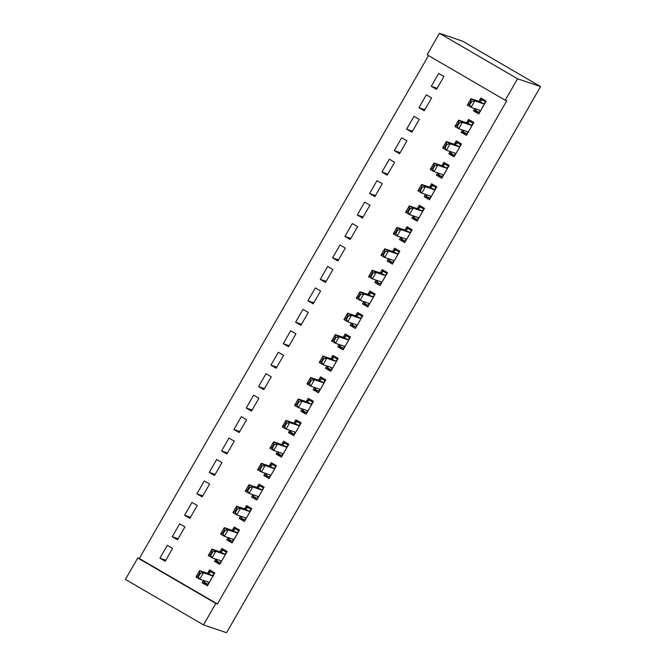 <?xml version="1.0" encoding="UTF-8"?>
<svg xmlns="http://www.w3.org/2000/svg" width="666" height="666" viewBox="0 0 666 666"><rect width="100%" height="100%" fill="white"/><g stroke="black" fill="none" stroke-linecap="round" stroke-linejoin="round"><path stroke-width="1" d="M428.513 55.561L139.311 558.499L137.754 557.966L215.842 603.438L203.513 624.891L226.557 632.7L540.584 86.58L462.487 41.109L439.443 33.3L427.114 54.754L505.211 100.225L517.54 78.771L439.443 33.3M203.513 624.891L125.416 579.42L137.754 557.966M418.939 107.734L424.217 110.806L431.618 97.935L426.34 94.863L418.939 107.734L424.833 109.732M466.774 133.891L461.155 132.309L466.433 135.381L473.826 122.519L469.022 120.879L468.106 122.477M461.155 132.309L462.47 130.02M466.616 122.81L468.556 119.439L473.826 122.519M394.272 150.633L399.55 153.704L406.951 140.834L401.673 137.762L394.272 150.633L400.166 152.631M442.107 176.79L436.488 175.216L441.758 178.288L449.159 165.418L444.355 163.786L443.439 165.376M436.488 175.216L437.803 172.919M441.949 165.709L443.881 162.346L449.159 165.418M369.605 193.531L374.875 196.603L382.276 183.733L377.006 180.661L369.605 193.531L375.499 195.529M417.44 219.688L411.813 218.115L417.091 221.187L424.492 208.316L419.688 206.685L418.772 208.275M411.813 218.115L413.136 215.817M417.282 208.608L419.214 205.245L424.492 208.316M344.93 236.43L350.208 239.502L357.609 226.631L352.331 223.56L344.93 236.43L350.824 238.428M392.774 262.595L387.146 261.014L392.424 264.086L399.825 251.215L395.013 249.584L394.097 251.174M387.146 261.014L388.469 258.716M392.607 251.507L394.547 248.143L399.825 251.215M320.263 279.329L325.541 282.409L332.942 269.539L327.664 266.467L320.263 279.329L326.157 281.335M368.107 305.494L362.479 303.912L367.757 306.984L375.158 294.114L370.346 292.482L369.43 294.072M362.479 303.912L363.794 301.615M367.94 294.414L369.88 291.042L375.158 294.114M295.596 322.236L300.874 325.308L308.275 312.437L302.997 309.365L295.596 322.236L301.49 324.234M343.431 348.393L337.812 346.811L343.09 349.883L350.491 337.013L345.213 333.941L343.273 337.312M337.812 346.811L339.127 344.522M270.929 365.135L276.207 368.206L283.608 355.336L278.33 352.264L270.929 365.135L276.823 367.132M318.764 391.292L313.145 389.71L318.415 392.782L325.816 379.911L321.012 378.28L320.096 379.878M313.145 389.71L314.46 387.421M318.606 380.211L320.546 376.839L325.816 379.911M246.262 408.033L251.532 411.105L258.932 398.235L253.663 395.163L246.262 408.033L252.156 410.031M294.097 434.19L288.47 432.609L293.748 435.681L301.149 422.818L296.345 421.178L295.429 422.777M288.47 432.609L289.793 430.319M293.939 423.11L295.87 419.738L301.149 422.818M221.587 450.932L226.865 454.004L234.265 441.133L228.987 438.062L221.587 450.932L227.481 452.93M269.43 477.089L263.803 475.516L269.081 478.588L276.482 465.717L271.67 464.085L270.762 465.676M263.803 475.516L265.126 473.218M269.272 466.009L271.204 462.645L276.482 465.717M196.92 493.831L202.198 496.903L209.599 484.032L204.32 480.96L196.92 493.831L202.814 495.829M244.763 519.988L239.136 518.414L244.414 521.486L251.815 508.616L246.537 505.544L244.597 508.907M239.136 518.414L240.451 516.117M172.253 536.729L177.531 539.801L184.932 526.931L179.654 523.859L172.253 536.729L178.147 538.727M220.088 562.895L214.469 561.313L219.747 564.385L227.148 551.515L222.336 549.883L221.42 551.473M214.469 561.313L215.784 559.015M219.93 551.806L221.87 548.443L227.148 551.515M139.311 558.499L217.407 603.97L506.768 100.749L505.211 100.225M207.759 584.34L202.131 582.758L207.409 585.83L214.81 572.968L209.998 571.328L209.091 572.927M202.131 582.758L203.455 580.469M207.601 573.26L209.532 569.888L214.81 572.968M159.915 558.183L165.193 561.255L172.594 548.384L167.316 545.312L159.915 558.183L165.809 560.181M232.426 541.441L226.798 539.86L232.076 542.932L239.477 530.061L234.673 528.429L233.758 530.028M226.798 539.86L228.122 537.57M232.268 530.361L234.199 526.989L239.477 530.061M184.59 515.284L189.86 518.356L197.261 505.486L191.991 502.414L184.59 515.284L190.484 517.282M257.093 498.543L251.473 496.961L256.743 500.033L264.144 487.162L259.34 485.531L258.425 487.121M251.473 496.961L252.789 494.672M256.934 487.462L258.874 484.09L264.144 487.162M209.257 472.385L214.535 475.457L221.936 462.587L216.658 459.515L209.257 472.385L215.151 474.383M281.76 455.644L276.14 454.062L281.418 457.134L288.819 444.264L283.541 441.192L281.601 444.563M276.14 454.062L277.456 451.764M233.924 429.478L239.202 432.559L246.603 419.688L241.325 416.616L233.924 429.478L239.818 431.485M306.435 412.745L300.807 411.163L306.085 414.235L313.486 401.365L308.208 398.293L306.268 401.656M300.807 411.163L302.123 408.866M258.591 386.58L263.869 389.652L271.27 376.781L265.992 373.709L258.591 386.58L264.485 388.578M331.102 369.838L325.474 368.265L330.752 371.337L338.153 358.466L333.341 356.834L332.434 358.425M325.474 368.265L326.798 365.967M330.935 358.758L332.875 355.394L338.153 358.466M283.258 343.681L288.536 346.753L295.937 333.882L290.659 330.811L283.258 343.681L289.152 345.679M355.769 326.939L350.141 325.366L355.419 328.438L362.82 315.567L358.017 313.936L357.101 315.526M350.141 325.366L351.465 323.068M355.611 315.859L357.542 312.496L362.82 315.567M307.933 300.782L313.203 303.854L320.604 290.984L315.334 287.912L307.933 300.782L313.828 302.78M380.436 284.041L374.816 282.459L380.086 285.531L387.487 272.669L382.684 271.029L381.768 272.627M374.816 282.459L376.132 280.17M380.278 272.96L382.209 269.588L387.487 272.669M332.6 257.884L337.878 260.955L345.279 248.085L340.001 245.013L332.6 257.884L338.495 259.882M405.103 241.142L399.483 239.56L404.762 242.632L412.162 229.762L407.351 228.13L406.435 229.728M399.483 239.56L400.799 237.271M404.945 230.061L406.884 226.69L412.162 229.762M357.267 214.985L362.545 218.057L369.946 205.186L364.668 202.114L357.267 214.985L363.161 216.983M429.778 198.243L424.15 196.661L429.428 199.733L436.829 186.863L432.018 185.231L431.102 186.821M424.15 196.661L425.466 194.372M429.612 187.163L431.551 183.791L436.829 186.863M381.934 172.086L387.212 175.158L394.613 162.288L389.335 159.216L381.934 172.086L387.828 174.084M454.445 155.345L448.817 153.763L454.095 156.835L461.496 143.964L456.685 142.333L455.769 143.923M448.817 153.763L450.141 151.465M454.279 144.264L456.218 140.892L461.496 143.964M406.601 129.179L411.879 132.259L419.28 119.389L414.002 116.317L406.601 129.179L412.495 131.185M479.112 112.446L473.484 110.864L478.762 113.936L486.163 101.066L481.36 99.434L480.444 101.024M473.484 110.864L474.808 108.566M478.954 101.357L480.885 97.994L486.163 101.066M431.277 86.28L436.546 89.352L443.947 76.482L438.669 73.41L431.277 86.28L437.171 88.278M217.407 603.97L215.842 603.438M517.54 78.771L540.584 86.58M208.142 584.565L203.838 582.059L204.537 580.835M214.31 573.842L209.998 571.328L210.148 572.177L208.217 573.468L199.625 570.554L203.43 572.768L212.021 575.682L214.011 574.35M209.998 571.328L210.148 572.177M198.56 576.498L200.408 573.284L199.775 572.918L197.927 576.132L199.725 579.204L195.929 576.989L199.625 570.554L199.775 572.918M208.383 584.149L208.333 582.126L199.725 579.204L203.43 572.768L200.408 573.284M204.579 581.868L203.838 582.059L204.579 581.868L204.579 580.852M195.929 576.989L197.927 576.132M220.471 563.111L216.167 560.606L216.875 559.382M226.64 552.389L222.336 549.883L222.477 550.732L220.554 552.022L211.963 549.109L215.759 551.323L224.35 554.229L226.348 552.905M222.336 549.883L222.477 550.732M210.897 555.053L212.745 551.831L212.113 551.465L210.265 554.686L212.063 557.758L208.258 555.544L211.963 549.109L212.113 551.465M220.712 562.695L220.654 560.664L212.063 557.758L215.759 551.323L212.745 551.831M216.908 560.422L216.167 560.606L216.908 560.422L216.908 559.398M208.258 555.544L210.265 554.686M232.809 541.666L228.505 539.16L229.204 537.937M238.977 530.935L234.673 528.429L234.815 529.279L232.884 530.569L224.292 527.655L228.097 529.87L236.688 532.783L238.678 531.451M234.673 528.429L234.815 529.279M223.227 533.599L225.083 530.386L224.442 530.019L222.594 533.233L224.392 536.305L220.596 534.09L224.292 527.655L224.442 530.019M233.05 541.25L233 539.227L224.392 536.305L228.097 529.87L225.083 530.386M229.246 538.969L228.505 539.16L229.246 538.969L229.246 537.953M220.596 534.09L222.594 533.233M245.146 520.213L240.834 517.707L241.542 516.483M251.806 508.616L247.003 506.984L246.087 508.574M251.307 509.49L247.003 506.984L247.153 507.833L245.221 509.124L236.63 506.21L240.426 508.416L249.017 511.33L251.015 510.006M247.003 506.984L247.153 507.833M235.564 512.154L237.412 508.932L236.78 508.566L234.931 511.779L236.73 514.851L232.934 512.645L236.63 506.21L236.78 508.566M245.379 519.796L245.329 517.773L236.73 514.851L240.426 508.416L237.412 508.932M241.575 517.515L240.834 517.707L241.575 517.515L241.583 516.5M232.934 512.645L234.931 511.779M257.476 498.767L253.172 496.253L253.871 495.038M263.644 488.036L259.34 485.531L259.482 486.38L257.559 487.67L248.967 484.756L252.764 486.971L261.355 489.885L263.345 488.553M259.34 485.531L259.482 486.38M247.894 490.7L249.75 487.487L249.117 487.112L247.261 490.334L249.059 493.406L245.263 491.192L248.967 484.756L249.117 487.112M257.717 498.343L257.667 496.32L249.059 493.406L252.764 486.971L249.75 487.487M253.912 496.07L253.172 496.253L253.912 496.07L253.912 495.046M245.263 491.192L247.261 490.334M269.813 477.314L265.509 474.808L266.209 473.584M275.982 466.591L271.67 464.085L271.82 464.926L269.888 466.217L261.297 463.311L265.101 465.517L273.693 468.431L275.682 467.107M271.67 464.085L271.82 464.926M260.231 469.255L262.079 466.033L261.447 465.667L259.598 468.881L261.397 471.953L257.6 469.746L261.297 463.311L261.447 465.667M270.055 476.898L270.005 474.875L261.397 471.953L265.101 465.517L262.079 466.033M266.25 474.617L265.509 474.808L266.25 474.617L266.25 473.601M257.6 469.746L259.598 468.881M282.143 455.86L277.839 453.355L278.546 452.139M288.811 444.272L284.007 442.632L283.092 444.222M288.311 445.138L284.007 442.632L284.149 443.481L282.226 444.771L273.634 441.858L277.431 444.072L286.022 446.986L288.02 445.654M284.007 442.632L284.149 443.481M272.569 447.802L274.417 444.588L273.784 444.214L271.936 447.435L273.734 450.507L269.93 448.293L273.634 441.858L273.784 444.214M282.384 455.444L282.334 453.421L273.734 450.507L277.431 444.072L274.417 444.588M278.579 453.171L277.839 453.355L278.579 453.171L278.579 452.147M269.93 448.293L271.936 447.435M294.48 434.415L290.176 431.909L290.875 430.686M300.649 423.693L296.345 421.178L296.487 422.028L294.555 423.318L285.964 420.404L289.768 422.619L298.36 425.532L300.349 424.2M296.345 421.178L296.487 422.028M284.898 426.348L286.755 423.135L286.114 422.768L284.265 425.982L286.064 429.054L282.267 426.839L285.964 420.404L286.114 422.768M294.722 433.999L294.672 431.976L286.064 429.054L289.768 422.619L286.755 423.135M290.917 431.718L290.176 431.909L290.917 431.718L290.917 430.702M282.267 426.839L284.265 425.982M306.818 412.962L302.506 410.456L303.213 409.232M313.478 401.373L308.674 399.733L307.759 401.323M312.978 402.239L308.674 399.733L308.824 400.582L306.893 401.873L298.301 398.959L302.098 401.173L310.689 404.079L312.687 402.755M308.674 399.733L308.824 400.582M297.236 404.903L299.084 401.681L298.451 401.315L296.603 404.537L298.401 407.609L294.605 405.394L298.301 398.959L298.451 401.315M307.051 412.545L307.001 410.522L298.401 407.609L302.098 401.173L299.084 401.681M303.246 410.273L302.506 410.456L303.246 410.273L303.255 409.249M294.605 405.394L296.603 404.537M319.147 391.516L314.843 389.011L315.542 387.787M325.316 380.786L321.012 378.28L321.154 379.129L319.23 380.419L310.639 377.505L314.435 379.72L323.027 382.634L325.016 381.302M321.012 378.28L321.154 379.129M309.565 383.45L311.422 380.236L310.789 379.87L308.932 383.083L310.731 386.155L306.934 383.941L310.639 377.505L310.789 379.87M319.389 391.1L319.339 389.077L310.731 386.155L314.435 379.72L311.422 380.236M315.584 388.819L314.843 389.011L315.584 388.819L315.584 387.803M306.934 383.941L308.932 383.083M331.485 370.063L327.181 367.557L327.88 366.333M337.654 359.34L333.341 356.834L333.491 357.684L331.56 358.974L322.968 356.06L326.773 358.266L335.364 361.18L337.354 359.856M333.341 356.834L333.491 357.684M321.903 362.004L323.751 358.783L323.118 358.416L321.27 361.63L323.068 364.702L319.272 362.495L322.968 356.06L323.118 358.416M331.726 369.647L331.676 367.624L323.068 364.702L326.773 358.266L323.751 358.783M327.922 367.366L327.181 367.557L327.922 367.366L327.922 366.35M319.272 362.495L321.27 361.63M343.814 348.618L339.51 346.104L340.218 344.888M350.483 337.021L345.679 335.381L344.763 336.971M349.983 337.887L345.679 335.381L345.82 336.23L343.897 337.52L335.306 334.607L339.102 336.821L347.694 339.735L349.692 338.403M345.679 335.381L345.82 336.23M334.24 340.551L336.089 337.337L335.456 336.963L333.608 340.184L335.406 343.256L331.601 341.042L335.306 334.607L335.456 336.963M344.056 348.193L344.006 346.17L335.406 343.256L339.102 336.821L336.089 337.337M340.251 345.92L339.51 346.104L340.251 345.92L340.251 344.896M331.601 341.042L333.608 340.184M356.152 327.164L351.848 324.658L352.547 323.435M362.321 316.442L358.017 313.936L358.158 314.777L356.227 316.067L347.635 313.162L351.44 315.368L360.031 318.281L362.021 316.958M358.017 313.936L358.158 314.777M346.57 319.106L348.418 315.884L347.785 315.517L345.937 318.731L347.735 321.803L343.939 319.597L347.635 313.162L347.785 315.517M356.393 326.748L356.343 324.725L347.735 321.803L351.44 315.368L348.418 315.884M352.589 324.467L351.848 324.658L352.589 324.467L352.589 323.451M343.939 319.597L345.937 318.731M368.489 305.711L364.177 303.205L364.885 301.989M374.65 294.988L370.346 292.482L370.496 293.331L368.564 294.622L359.973 291.708L363.769 293.922L372.361 296.836L374.359 295.504M370.346 292.482L370.496 293.331M358.907 297.652L360.756 294.439L360.123 294.064L358.275 297.286L360.073 300.358L356.268 298.143L359.973 291.708L360.123 294.064M368.723 305.294L368.673 303.271L360.073 300.358L363.769 293.922L360.756 294.439M364.918 303.022L364.177 303.205L364.918 303.022L364.926 301.998M356.268 298.143L358.275 297.286M380.819 284.265L376.515 281.76L377.214 280.536M386.988 273.543L382.684 271.029L382.825 271.878L380.902 273.168L372.311 270.254L376.107 272.469L384.698 275.383L386.688 274.051M382.684 271.029L382.825 271.878M371.237 276.199L373.093 272.985L372.46 272.619L370.604 275.832L372.402 278.904L368.606 276.69L372.311 270.254L372.46 272.619M381.06 283.849L381.01 281.826L372.402 278.904L376.107 272.469L373.093 272.985M377.256 281.568L376.515 281.76L377.256 281.568L377.256 280.553M368.606 276.69L370.604 275.832M393.156 262.812L388.852 260.306L389.552 259.082M399.325 252.089L395.013 249.584L395.163 250.433L393.231 251.723L384.64 248.809L388.445 251.024L397.036 253.929L399.026 252.605M395.013 249.584L395.163 250.433M383.574 254.753L385.423 251.532L384.79 251.165L382.942 254.387L384.74 257.459L380.944 255.245L384.64 248.809L384.79 251.165M393.398 262.396L393.348 260.373L384.74 257.459L388.445 251.024L385.423 251.532M389.593 260.123L388.852 260.306L389.593 260.123L389.593 259.099M380.944 255.245L382.942 254.387M405.486 241.367L401.182 238.861L401.889 237.637M411.655 230.636L407.351 228.13L407.492 228.979L405.569 230.27L396.978 227.356L400.774 229.57L409.365 232.484L411.363 231.152M407.351 228.13L407.492 228.979M395.912 233.3L397.76 230.086L397.127 229.72L395.279 232.934L397.078 236.005L393.273 233.791L396.978 227.356L397.127 229.72M405.727 240.95L405.677 238.928L397.078 236.005L400.774 229.57L397.76 230.086M401.923 238.669L401.182 238.861L401.923 238.669L401.923 237.654M393.273 233.791L395.279 232.934M417.823 219.913L413.519 217.407L414.219 216.184M423.992 209.191L419.688 206.685L419.83 207.534L417.898 208.824L409.307 205.911L413.111 208.117L421.703 211.03L423.693 209.707M419.688 206.685L419.83 207.534M408.241 211.855L410.09 208.633L409.457 208.267L407.609 211.48L409.407 214.552L405.611 212.346L409.307 205.911L409.457 208.267M418.065 219.497L418.015 217.474L409.407 214.552L413.111 208.117L410.09 208.633M414.26 217.216L413.519 217.407L414.26 217.216L414.26 216.2M405.611 212.346L407.609 211.48M430.153 198.468L425.849 195.954L426.556 194.738M436.322 187.737L432.018 185.231L432.159 186.08L430.236 187.371L421.645 184.457L425.441 186.671L434.032 189.585L436.03 188.253M432.018 185.231L432.159 186.08M420.579 190.401L422.427 187.188L421.794 186.813L419.946 190.035L421.745 193.107L417.94 190.892L421.645 184.457L421.794 186.813M430.394 198.043L430.344 196.02L421.745 193.107L425.441 186.671L422.427 187.188M426.59 195.771L425.849 195.954L426.59 195.771L426.598 194.747M417.94 190.892L419.946 190.035M442.49 177.014L438.186 174.509L438.886 173.285M448.659 166.292L444.355 163.786L444.497 164.627L442.574 165.917L433.982 163.012L437.778 165.218L446.37 168.132L448.36 166.808M444.355 163.786L444.497 164.627M432.908 168.956L434.765 165.734L434.132 165.368L432.276 168.581L434.074 171.653L430.278 169.447L433.982 163.012L434.132 165.368M442.732 176.598L442.682 174.575L434.074 171.653L437.778 165.218L434.765 165.734M438.927 174.317L438.186 174.509L438.927 174.317L438.927 173.302M430.278 169.447L432.276 168.581M454.828 155.561L450.524 153.055L451.223 151.84M460.989 144.838L456.685 142.333L456.834 143.182L454.903 144.472L446.312 141.558L450.108 143.773L458.707 146.686L460.697 145.355M456.685 142.333L456.834 143.182M445.246 147.502L447.094 144.289L446.461 143.914L444.613 147.136L446.411 150.208L442.615 147.994L446.312 141.558L446.461 143.914M455.069 155.145L455.02 153.122L446.411 150.208L450.108 143.773L447.094 144.289M451.257 152.872L450.524 153.055L451.257 152.872L451.265 151.848M442.615 147.994L444.613 147.136M467.157 134.116L462.853 131.61L463.561 130.386M473.326 123.393L469.022 120.879L469.164 121.728L467.241 123.019L458.649 120.105L462.445 122.319L471.037 125.233L473.027 123.901M469.022 120.879L469.164 121.728M457.584 126.049L459.432 122.835L458.799 122.469L456.951 125.683L458.749 128.754L454.945 126.54L458.649 120.105L458.799 122.469M467.399 133.7L467.341 131.668L458.749 128.754L462.445 122.319L459.432 122.835M463.594 131.418L462.853 131.61L463.594 131.418L463.594 130.403M454.945 126.54L456.951 125.683M479.495 112.662L475.191 110.156L475.89 108.933M485.664 101.94L481.36 99.434L481.501 100.283L479.57 101.573L470.979 98.66L474.783 100.874L483.374 103.779L485.364 102.456M481.36 99.434L481.501 100.283M469.913 104.604L471.761 101.382L471.128 101.016L469.28 104.237L471.078 107.309L467.282 105.095L470.979 98.66L471.128 101.016M479.736 112.246L479.687 110.223L471.078 107.309L474.783 100.874L471.761 101.382M475.932 109.973L475.191 110.156L475.932 109.973L475.932 108.949M467.282 105.095L469.28 104.237M212.196 575.624L208.391 573.409M212.021 575.682L208.217 573.468M208.375 582.259L207.884 581.967M208.375 584.082L213.944 574.392M224.525 554.17L220.729 551.956M224.35 554.229L220.554 552.022M220.712 560.805L220.213 560.522M220.712 562.628L226.282 552.938M236.863 532.725L233.067 530.511M236.688 532.783L232.884 530.569M233.05 539.36L232.551 539.069M233.042 541.183L238.611 531.493M249.201 511.272L245.396 509.057M249.017 511.33L245.221 509.124M245.379 517.907L244.888 517.624M245.379 519.73L250.949 510.039M261.53 489.818L257.734 487.612M261.355 489.885L257.559 487.67M257.717 496.461L257.218 496.17M257.709 498.285L263.286 488.594M273.868 468.373L270.063 466.158M273.693 468.431L269.888 466.217M270.046 475.008L269.555 474.716M270.046 476.831L275.616 467.141M286.197 446.919L282.401 444.713M286.022 446.986L282.226 444.771M282.384 453.563L281.885 453.271M282.384 455.377L287.953 445.696M298.535 425.474L294.738 423.26M298.36 425.532L294.555 423.318M294.722 432.109L294.222 431.818M294.713 433.932L300.283 424.242M310.872 404.021L307.068 401.806M310.689 404.079L306.893 401.873M307.051 410.656L306.56 410.373M307.051 412.479L312.62 402.788M323.201 382.575L319.405 380.361M323.027 382.634L319.23 380.419M319.389 389.21L318.889 388.919M319.38 391.034L324.958 381.343M335.539 361.122L331.735 358.907M335.364 361.18L331.56 358.974M331.718 367.757L331.227 367.474M331.718 369.58L337.287 359.89M347.868 339.668L344.072 337.462M347.694 339.735L343.897 337.52M344.056 346.312L343.556 346.02M344.047 348.135L349.625 338.445M360.206 318.223L356.41 316.009M360.031 318.281L356.227 316.067M356.393 324.858L355.894 324.567M356.385 326.681L361.954 316.991M372.544 296.77L368.739 294.563M372.361 296.836L368.564 294.622M368.723 303.413L368.231 303.122M368.723 305.228L374.292 295.546M384.873 275.324L381.077 273.11M384.698 275.383L380.902 273.168M381.06 281.959L380.561 281.668M381.052 283.783L386.621 274.092M397.211 253.871L393.406 251.656M397.036 253.929L393.231 251.723M393.39 260.506L392.898 260.223M393.39 262.329L398.959 252.639M409.54 232.426L405.744 230.211M409.365 232.484L405.569 230.27M405.727 239.061L405.228 238.769M405.719 240.884L411.297 231.194M421.878 210.972L418.082 208.758M421.703 211.03L417.898 208.824M418.065 217.607L417.565 217.324M418.057 219.43L423.626 209.74M434.215 189.519L430.411 187.312M434.032 189.585L430.236 187.371M430.394 196.162L429.903 195.871M430.394 197.985L435.964 188.295M446.545 168.073L442.748 165.859M446.37 168.132L442.574 165.917M442.732 174.708L442.232 174.417M442.723 176.532L448.293 166.841M458.882 146.62L455.078 144.414M458.707 146.686L454.903 144.472M455.061 153.263L454.57 152.972M455.061 155.078L460.631 145.396M471.212 125.175L467.415 122.96M471.037 125.233L467.241 123.019M467.399 131.81L466.899 131.518M467.39 133.633L472.968 123.943M483.549 103.721L479.753 101.507M483.374 103.779L479.57 101.573M479.728 110.356L479.237 110.073M479.728 112.179L485.298 102.489"/></g></svg>
